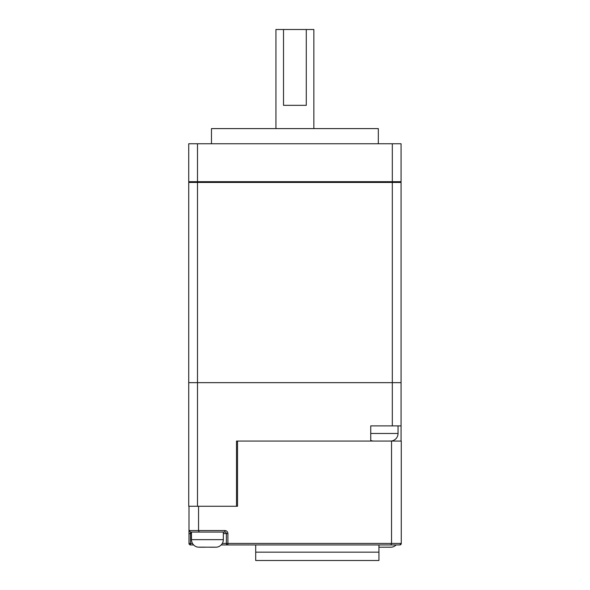 <?xml version="1.0" encoding="UTF-8"?>
<svg xmlns="http://www.w3.org/2000/svg" width="590" height="590" viewBox="0 0 590 590"><rect width="100%" height="100%" fill="white"/><g stroke="black" fill="none" stroke-linecap="round" stroke-linejoin="round"><path stroke-width="0.89" d="M313.858 182.443L313.858 181.683M313.858 128.598L313.858 29.5L306.276 29.5L306.276 105.337L283.524 105.337L283.524 29.5L275.943 29.5L275.943 128.598M275.943 182.443L275.943 181.683M283.524 29.5L306.276 29.5M383.367 544.953L399.755 544.953A1.519 1.519 0 0 0 401.274 543.434L391.539 543.434L390.912 544.953L399.755 544.953L245.838 544.953M190.43 532.055A1.519 1.519 0 0 0 190.504 532.062L188.992 530.543L188.992 533.574L188.992 530.543A1.519 1.519 0 0 0 188.992 530.624M192.495 543.434L190.504 543.434L190.504 544.953A1.519 1.519 0 0 1 188.992 543.434L188.992 533.574L191.484 533.574M223.337 533.574L226.376 533.574L226.376 543.434L222.319 543.434M378.935 544.953L378.935 552.159L255.699 552.159L255.699 544.953L221.169 544.953L390.912 544.953M227.895 544.953A1.519 1.519 0 0 1 226.376 543.434L227.895 543.434L227.895 544.953M190.43 544.953L193.653 544.953M188.992 543.515L190.504 543.434L190.504 532.062L224.864 532.062A1.519 1.519 0 0 1 226.376 533.574L227.895 533.574A3.031 3.031 0 0 0 224.864 530.543L198.55 530.543L199.177 532.062M399.755 544.953L401.274 543.434L401.274 441.055L391.539 441.055L391.539 543.434L227.895 543.434L227.895 533.574M401.075 441.055L401.075 425.884L370.741 425.884L370.741 441.055L236.509 441.055L391.539 441.055M236.509 441.055L237.527 441.055L237.527 506.272L236.509 506.272L236.509 441.055M237.527 506.272L198.55 506.272L198.55 530.543L188.992 530.543L188.992 506.272M401.075 425.884L401.075 382.659L392.321 382.659L392.321 425.884M215.733 506.272L197.488 506.272L197.488 382.659L188.726 382.659L188.726 506.272L236.509 506.272L236.509 501.721M188.726 382.659L188.726 182.443L188.726 382.659L401.075 382.659L401.075 182.443L392.321 182.443L392.321 382.659L197.488 382.659L197.488 182.443L392.321 182.443M378.935 547.225L391.45 547.188A7.582 7.582 0 0 0 396.104 544.953M384.621 547.225L390.374 547.225M390.337 547.225L389.732 547.225M198.306 547.159L216.508 547.188A7.582 7.582 0 0 0 223.337 539.644L223.337 532.062L191.484 532.062L191.484 539.644L223.337 539.644M198.306 547.188A7.582 7.582 0 0 1 191.484 539.644M209.686 547.225L215.431 547.225M205.136 547.225L199.383 547.225L205.136 547.159M215.394 547.225L214.797 547.225M388.891 441.055L391.214 441.018A7.582 7.582 0 0 0 398.044 433.473L398.044 425.884M373.013 441.018L373.013 441.018A7.582 7.582 0 0 1 370.741 440.42M373.013 440.981L374.09 441.055L373.013 440.981M374.731 441.055L375.919 441.055M377.239 441.055L379.842 441.055M386 441.055L387.704 441.055M391.214 441.018L390.145 441.055M389.503 441.055L388.316 441.055M386.996 441.055L386.236 441.055M378.234 441.055L376.531 441.055M375.343 441.055L374.856 441.055M188.726 182.443L197.488 182.443M378.323 143.761L378.323 128.598L211.478 128.598L211.478 143.761M188.726 143.761L188.726 181.683L188.726 143.761L392.321 143.761L392.321 181.683L401.075 181.683L401.075 143.761L392.321 143.761M188.726 181.683L197.488 181.683L197.488 143.761M197.488 181.683L392.321 181.683M255.699 552.159L255.699 560.5L378.935 560.5L378.935 552.159M224.864 530.543L224.864 532.062A1.519 1.519 0 0 1 226.376 533.574M370.741 433.473L398.044 433.473M215.269 181.683L215.269 182.443M389.702 181.683L389.702 182.443M374.532 181.683L374.532 182.443M200.106 181.683L200.106 182.443"/></g></svg>
